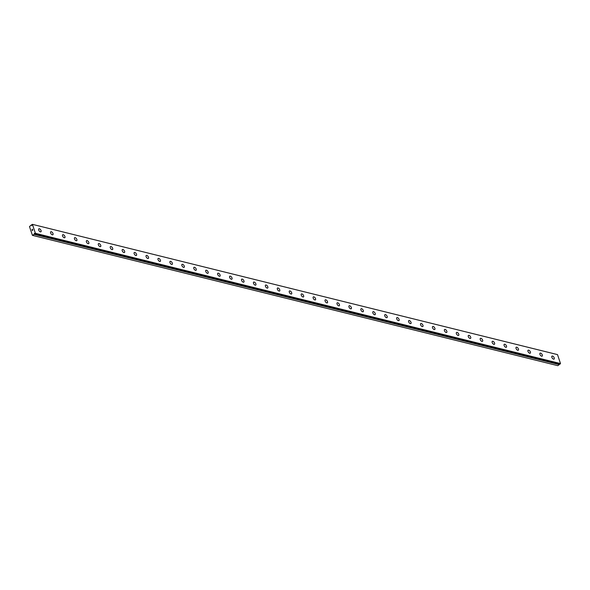 <?xml version="1.0" encoding="UTF-8"?>
<svg xmlns="http://www.w3.org/2000/svg" width="590" height="590" viewBox="0 0 590 590"><rect width="100%" height="100%" fill="white"/><g stroke="black" fill="none" stroke-linecap="round" stroke-linejoin="round"><path stroke-width="0.89" d="M31.469 225.373L31.388 225.188A0.575 0.42 103.9 0 1 31.167 225.1L29.5 226.567L32.413 235.322L34.227 234.304A0.575 0.42 103.9 0 1 34.309 234.001L34.486 233.316L34.721 233.706A0.575 0.42 103.9 0 1 34.935 233.795L35.4 233.308L32.421 224.355L31.875 224.598A0.575 0.42 103.9 0 1 31.786 224.893L31.831 225.461M551.982 356.131A1.814 0.929 -125.5 0 1 552.528 356.065A1.814 0.929 -125.5 0 1 554.047 357.481A1.814 0.929 -125.5 0 1 554.099 359.089A1.814 0.929 -125.5 0 1 553.56 359.155A1.814 0.929 -125.5 0 1 552.034 357.739A1.814 0.929 -125.5 0 1 551.989 356.131A1.814 0.929 -125.5 0 1 552.528 356.065A1.814 0.929 -125.5 0 1 554.054 357.481A1.814 0.929 -125.5 0 1 554.099 359.089M540.049 353.174A1.814 0.929 -125.5 0 1 540.587 353.108A1.814 0.929 -125.5 0 1 542.114 354.524A1.814 0.929 -125.5 0 1 542.158 356.124A1.814 0.929 -125.5 0 1 541.62 356.19A1.814 0.929 -125.5 0 1 540.093 354.774A1.814 0.929 -125.5 0 1 540.057 353.174A1.814 0.929 -125.5 0 1 540.595 353.108A1.814 0.929 -125.5 0 1 542.122 354.524A1.814 0.929 -125.5 0 1 542.166 356.124M528.116 350.217A1.814 0.929 -125.5 0 1 528.655 350.15A1.814 0.929 -125.5 0 1 530.181 351.559A1.814 0.929 -125.5 0 1 530.226 353.167A1.814 0.929 -125.5 0 1 529.687 353.233A1.814 0.929 -125.5 0 1 528.161 351.817A1.814 0.929 -125.5 0 1 528.116 350.209A1.814 0.929 -125.5 0 1 528.662 350.143A1.814 0.929 -125.5 0 1 530.189 351.559A1.814 0.929 -125.5 0 1 530.233 353.167M516.184 347.252A1.814 0.929 -125.5 0 1 516.722 347.185A1.814 0.929 -125.5 0 1 518.249 348.602A1.814 0.929 -125.5 0 1 518.293 350.209A1.814 0.929 -125.5 0 1 517.755 350.276A1.814 0.929 -125.5 0 1 516.228 348.852A1.814 0.929 -125.5 0 1 516.184 347.252A1.814 0.929 -125.5 0 1 516.729 347.185A1.814 0.929 -125.5 0 1 518.256 348.602A1.814 0.929 -125.5 0 1 518.293 350.202M504.251 344.295A1.814 0.929 -125.5 0 1 504.789 344.228A1.814 0.929 -125.5 0 1 506.316 345.644A1.814 0.929 -125.5 0 1 506.36 347.245A1.814 0.929 -125.5 0 1 505.822 347.311A1.814 0.929 -125.5 0 1 504.295 345.895A1.814 0.929 -125.5 0 1 504.251 344.295A1.814 0.929 -125.5 0 1 504.789 344.221A1.814 0.929 -125.5 0 1 506.316 345.637A1.814 0.929 -125.5 0 1 506.36 347.245M492.318 341.33A1.814 0.929 -125.5 0 1 492.856 341.263A1.814 0.929 -125.5 0 1 494.383 342.679A1.814 0.929 -125.5 0 1 494.427 344.287A1.814 0.929 -125.5 0 1 493.889 344.354A1.814 0.929 -125.5 0 1 492.362 342.938A1.814 0.929 -125.5 0 1 492.318 341.33A1.814 0.929 -125.5 0 1 492.856 341.263A1.814 0.929 -125.5 0 1 494.383 342.679A1.814 0.929 -125.5 0 1 494.427 344.287M480.378 338.372A1.814 0.929 -125.5 0 1 480.924 338.306A1.814 0.929 -125.5 0 1 482.443 339.722A1.814 0.929 -125.5 0 1 482.495 341.322A1.814 0.929 -125.5 0 1 481.949 341.389A1.814 0.929 -125.5 0 1 480.422 339.973A1.814 0.929 -125.5 0 1 480.385 338.372A1.814 0.929 -125.5 0 1 480.924 338.299A1.814 0.929 -125.5 0 1 482.45 339.722A1.814 0.929 -125.5 0 1 482.495 341.322M468.445 335.415A1.814 0.929 -125.5 0 1 468.984 335.341A1.814 0.929 -125.5 0 1 470.51 336.757A1.814 0.929 -125.5 0 1 470.555 338.365A1.814 0.929 -125.5 0 1 470.016 338.431A1.814 0.929 -125.5 0 1 468.49 337.015A1.814 0.929 -125.5 0 1 468.453 335.408A1.814 0.929 -125.5 0 1 468.991 335.341A1.814 0.929 -125.5 0 1 470.518 336.757A1.814 0.929 -125.5 0 1 470.562 338.365M456.513 332.45A1.814 0.929 -125.5 0 1 457.051 332.384A1.814 0.929 -125.5 0 1 458.577 333.8A1.814 0.929 -125.5 0 1 458.622 335.408A1.814 0.929 -125.5 0 1 458.083 335.474A1.814 0.929 -125.5 0 1 456.557 334.051A1.814 0.929 -125.5 0 1 456.513 332.45A1.814 0.929 -125.5 0 1 457.058 332.384A1.814 0.929 -125.5 0 1 458.585 333.8A1.814 0.929 -125.5 0 1 458.629 335.4M444.58 329.493A1.814 0.929 -125.5 0 1 445.118 329.427A1.814 0.929 -125.5 0 1 446.645 330.843A1.814 0.929 -125.5 0 1 446.689 332.443A1.814 0.929 -125.5 0 1 446.151 332.509A1.814 0.929 -125.5 0 1 444.624 331.093A1.814 0.929 -125.5 0 1 444.58 329.486A1.814 0.929 -125.5 0 1 445.125 329.419A1.814 0.929 -125.5 0 1 446.652 330.835A1.814 0.929 -125.5 0 1 446.689 332.443M432.647 326.528A1.814 0.929 -125.5 0 1 433.185 326.462A1.814 0.929 -125.5 0 1 434.712 327.878A1.814 0.929 -125.5 0 1 434.756 329.486A1.814 0.929 -125.5 0 1 434.218 329.552A1.814 0.929 -125.5 0 1 432.691 328.136A1.814 0.929 -125.5 0 1 432.647 326.528A1.814 0.929 -125.5 0 1 433.185 326.462A1.814 0.929 -125.5 0 1 434.712 327.878A1.814 0.929 -125.5 0 1 434.756 329.486M420.714 323.571A1.814 0.929 -125.5 0 1 421.253 323.504A1.814 0.929 -125.5 0 1 422.779 324.92A1.814 0.929 -125.5 0 1 422.824 326.521A1.814 0.929 -125.5 0 1 422.285 326.587A1.814 0.929 -125.5 0 1 420.759 325.171A1.814 0.929 -125.5 0 1 420.714 323.571A1.814 0.929 -125.5 0 1 421.253 323.497A1.814 0.929 -125.5 0 1 422.779 324.92A1.814 0.929 -125.5 0 1 422.824 326.521M408.774 320.606A1.814 0.929 -125.5 0 1 409.32 320.54A1.814 0.929 -125.5 0 1 410.839 321.956A1.814 0.929 -125.5 0 1 410.891 323.563A1.814 0.929 -125.5 0 1 410.345 323.63A1.814 0.929 -125.5 0 1 408.818 322.214A1.814 0.929 -125.5 0 1 408.781 320.606A1.814 0.929 -125.5 0 1 409.32 320.54A1.814 0.929 -125.5 0 1 410.847 321.956A1.814 0.929 -125.5 0 1 410.891 323.563M396.841 317.649A1.814 0.929 -125.5 0 1 397.38 317.582A1.814 0.929 -125.5 0 1 398.906 318.998A1.814 0.929 -125.5 0 1 398.951 320.599A1.814 0.929 -125.5 0 1 398.412 320.672A1.814 0.929 -125.5 0 1 396.886 319.249A1.814 0.929 -125.5 0 1 396.849 317.649A1.814 0.929 -125.5 0 1 397.387 317.582A1.814 0.929 -125.5 0 1 398.914 318.998A1.814 0.929 -125.5 0 1 398.958 320.599M384.909 314.691A1.814 0.929 -125.5 0 1 385.447 314.625A1.814 0.929 -125.5 0 1 386.974 316.034A1.814 0.929 -125.5 0 1 387.018 317.641A1.814 0.929 -125.5 0 1 386.479 317.708A1.814 0.929 -125.5 0 1 384.953 316.292A1.814 0.929 -125.5 0 1 384.909 314.684A1.814 0.929 -125.5 0 1 385.454 314.618A1.814 0.929 -125.5 0 1 386.981 316.034A1.814 0.929 -125.5 0 1 387.018 317.641M372.976 311.727A1.814 0.929 -125.5 0 1 373.514 311.66A1.814 0.929 -125.5 0 1 375.041 313.076A1.814 0.929 -125.5 0 1 375.085 314.684A1.814 0.929 -125.5 0 1 374.547 314.75A1.814 0.929 -125.5 0 1 373.02 313.334A1.814 0.929 -125.5 0 1 372.976 311.727A1.814 0.929 -125.5 0 1 373.522 311.66A1.814 0.929 -125.5 0 1 375.048 313.076A1.814 0.929 -125.5 0 1 375.085 314.677M361.043 308.769A1.814 0.929 -125.5 0 1 361.582 308.703A1.814 0.929 -125.5 0 1 363.108 310.119A1.814 0.929 -125.5 0 1 363.152 311.719A1.814 0.929 -125.5 0 1 362.614 311.786A1.814 0.929 -125.5 0 1 361.087 310.37A1.814 0.929 -125.5 0 1 361.043 308.769A1.814 0.929 -125.5 0 1 361.582 308.695A1.814 0.929 -125.5 0 1 363.108 310.119A1.814 0.929 -125.5 0 1 363.152 311.719M349.11 305.804A1.814 0.929 -125.5 0 1 349.649 305.738A1.814 0.929 -125.5 0 1 351.168 307.154A1.814 0.929 -125.5 0 1 351.22 308.762A1.814 0.929 -125.5 0 1 350.681 308.828A1.814 0.929 -125.5 0 1 349.155 307.412A1.814 0.929 -125.5 0 1 349.11 305.804A1.814 0.929 -125.5 0 1 349.649 305.738A1.814 0.929 -125.5 0 1 351.175 307.154A1.814 0.929 -125.5 0 1 351.22 308.762M337.17 302.847A1.814 0.929 -125.5 0 1 337.709 302.781A1.814 0.929 -125.5 0 1 339.235 304.197A1.814 0.929 -125.5 0 1 339.28 305.797A1.814 0.929 -125.5 0 1 338.741 305.863A1.814 0.929 -125.5 0 1 337.215 304.447A1.814 0.929 -125.5 0 1 337.178 302.847A1.814 0.929 -125.5 0 1 337.716 302.781A1.814 0.929 -125.5 0 1 339.243 304.197A1.814 0.929 -125.5 0 1 339.287 305.797M325.238 299.89A1.814 0.929 -125.5 0 1 325.776 299.823A1.814 0.929 -125.5 0 1 327.303 301.232A1.814 0.929 -125.5 0 1 327.347 302.84A1.814 0.929 -125.5 0 1 326.808 302.906A1.814 0.929 -125.5 0 1 325.282 301.49A1.814 0.929 -125.5 0 1 325.238 299.882A1.814 0.929 -125.5 0 1 325.783 299.816A1.814 0.929 -125.5 0 1 327.31 301.232A1.814 0.929 -125.5 0 1 327.354 302.84M313.305 296.925A1.814 0.929 -125.5 0 1 313.843 296.858A1.814 0.929 -125.5 0 1 315.37 298.274A1.814 0.929 -125.5 0 1 315.414 299.882A1.814 0.929 -125.5 0 1 314.876 299.949A1.814 0.929 -125.5 0 1 313.349 298.525A1.814 0.929 -125.5 0 1 313.305 296.925A1.814 0.929 -125.5 0 1 313.851 296.858A1.814 0.929 -125.5 0 1 315.377 298.274A1.814 0.929 -125.5 0 1 315.414 299.875M301.372 293.968A1.814 0.929 -125.5 0 1 301.91 293.901A1.814 0.929 -125.5 0 1 303.437 295.317A1.814 0.929 -125.5 0 1 303.481 296.918A1.814 0.929 -125.5 0 1 302.943 296.984A1.814 0.929 -125.5 0 1 301.416 295.568A1.814 0.929 -125.5 0 1 301.372 293.968A1.814 0.929 -125.5 0 1 301.918 293.894A1.814 0.929 -125.5 0 1 303.444 295.31A1.814 0.929 -125.5 0 1 303.481 296.918M289.439 291.003A1.814 0.929 -125.5 0 1 289.978 290.936A1.814 0.929 -125.5 0 1 291.504 292.352A1.814 0.929 -125.5 0 1 291.548 293.96A1.814 0.929 -125.5 0 1 291.01 294.026A1.814 0.929 -125.5 0 1 289.483 292.611A1.814 0.929 -125.5 0 1 289.439 291.003A1.814 0.929 -125.5 0 1 289.978 290.936A1.814 0.929 -125.5 0 1 291.504 292.352A1.814 0.929 -125.5 0 1 291.548 293.96M277.499 288.045A1.814 0.929 -125.5 0 1 278.045 287.979A1.814 0.929 -125.5 0 1 279.564 289.395A1.814 0.929 -125.5 0 1 279.616 290.995A1.814 0.929 -125.5 0 1 279.077 291.062A1.814 0.929 -125.5 0 1 277.551 289.646A1.814 0.929 -125.5 0 1 277.507 288.045A1.814 0.929 -125.5 0 1 278.045 287.972A1.814 0.929 -125.5 0 1 279.572 289.395A1.814 0.929 -125.5 0 1 279.616 290.995M265.566 285.088A1.814 0.929 -125.5 0 1 266.105 285.014A1.814 0.929 -125.5 0 1 267.631 286.43A1.814 0.929 -125.5 0 1 267.676 288.038A1.814 0.929 -125.5 0 1 267.137 288.104A1.814 0.929 -125.5 0 1 265.611 286.688A1.814 0.929 -125.5 0 1 265.574 285.081A1.814 0.929 -125.5 0 1 266.112 285.014A1.814 0.929 -125.5 0 1 267.639 286.43A1.814 0.929 -125.5 0 1 267.683 288.038M253.634 282.123A1.814 0.929 -125.5 0 1 254.179 282.057A1.814 0.929 -125.5 0 1 255.706 283.473A1.814 0.929 -125.5 0 1 255.75 285.073A1.814 0.929 -125.5 0 1 255.205 285.147A1.814 0.929 -125.5 0 1 253.678 283.724A1.814 0.929 -125.5 0 1 253.634 282.123A1.814 0.929 -125.5 0 1 254.172 282.057A1.814 0.929 -125.5 0 1 255.699 283.473A1.814 0.929 -125.5 0 1 255.743 285.081M241.701 279.166A1.814 0.929 -125.5 0 1 242.239 279.1A1.814 0.929 -125.5 0 1 243.766 280.516A1.814 0.929 -125.5 0 1 243.81 282.116A1.814 0.929 -125.5 0 1 243.272 282.182A1.814 0.929 -125.5 0 1 241.745 280.766A1.814 0.929 -125.5 0 1 241.701 279.166A1.814 0.929 -125.5 0 1 242.247 279.092A1.814 0.929 -125.5 0 1 243.773 280.508A1.814 0.929 -125.5 0 1 243.81 282.116M229.768 276.201A1.814 0.929 -125.5 0 1 230.306 276.135A1.814 0.929 -125.5 0 1 231.833 277.551A1.814 0.929 -125.5 0 1 231.877 279.159A1.814 0.929 -125.5 0 1 231.339 279.225A1.814 0.929 -125.5 0 1 229.812 277.809A1.814 0.929 -125.5 0 1 229.768 276.201A1.814 0.929 -125.5 0 1 230.306 276.135A1.814 0.929 -125.5 0 1 231.833 277.551A1.814 0.929 -125.5 0 1 231.877 279.159M217.835 273.244A1.814 0.929 -125.5 0 1 218.374 273.177A1.814 0.929 -125.5 0 1 219.9 274.593A1.814 0.929 -125.5 0 1 219.945 276.194A1.814 0.929 -125.5 0 1 219.406 276.26A1.814 0.929 -125.5 0 1 217.88 274.844A1.814 0.929 -125.5 0 1 217.835 273.244A1.814 0.929 -125.5 0 1 218.374 273.17A1.814 0.929 -125.5 0 1 219.9 274.593A1.814 0.929 -125.5 0 1 219.945 276.194M205.895 270.279A1.814 0.929 -125.5 0 1 206.441 270.213A1.814 0.929 -125.5 0 1 207.96 271.629A1.814 0.929 -125.5 0 1 208.012 273.236A1.814 0.929 -125.5 0 1 207.466 273.303A1.814 0.929 -125.5 0 1 205.94 271.887A1.814 0.929 -125.5 0 1 205.903 270.279A1.814 0.929 -125.5 0 1 206.441 270.213A1.814 0.929 -125.5 0 1 207.968 271.629A1.814 0.929 -125.5 0 1 208.012 273.236M193.963 267.322A1.814 0.929 -125.5 0 1 194.501 267.255A1.814 0.929 -125.5 0 1 196.028 268.671A1.814 0.929 -125.5 0 1 196.072 270.272A1.814 0.929 -125.5 0 1 195.533 270.345A1.814 0.929 -125.5 0 1 194.007 268.922A1.814 0.929 -125.5 0 1 193.97 267.322A1.814 0.929 -125.5 0 1 194.508 267.255A1.814 0.929 -125.5 0 1 196.035 268.671A1.814 0.929 -125.5 0 1 196.079 270.272M182.03 264.364A1.814 0.929 -125.5 0 1 182.568 264.298A1.814 0.929 -125.5 0 1 184.095 265.707A1.814 0.929 -125.5 0 1 184.139 267.314A1.814 0.929 -125.5 0 1 183.601 267.381A1.814 0.929 -125.5 0 1 182.074 265.965A1.814 0.929 -125.5 0 1 182.03 264.357A1.814 0.929 -125.5 0 1 182.576 264.291A1.814 0.929 -125.5 0 1 184.102 265.707A1.814 0.929 -125.5 0 1 184.146 267.314M170.097 261.399A1.814 0.929 -125.5 0 1 170.635 261.333A1.814 0.929 -125.5 0 1 172.162 262.749A1.814 0.929 -125.5 0 1 172.206 264.357A1.814 0.929 -125.5 0 1 171.668 264.423A1.814 0.929 -125.5 0 1 170.141 263.007A1.814 0.929 -125.5 0 1 170.097 261.399A1.814 0.929 -125.5 0 1 170.643 261.333A1.814 0.929 -125.5 0 1 172.169 262.749A1.814 0.929 -125.5 0 1 172.206 264.35M158.164 258.442A1.814 0.929 -125.5 0 1 158.703 258.376A1.814 0.929 -125.5 0 1 160.229 259.792A1.814 0.929 -125.5 0 1 160.274 261.392A1.814 0.929 -125.5 0 1 159.735 261.459A1.814 0.929 -125.5 0 1 158.209 260.043A1.814 0.929 -125.5 0 1 158.164 258.442A1.814 0.929 -125.5 0 1 158.703 258.368A1.814 0.929 -125.5 0 1 160.229 259.792A1.814 0.929 -125.5 0 1 160.274 261.392M146.232 255.477A1.814 0.929 -125.5 0 1 146.77 255.411A1.814 0.929 -125.5 0 1 148.297 256.827A1.814 0.929 -125.5 0 1 148.341 258.435A1.814 0.929 -125.5 0 1 147.802 258.501A1.814 0.929 -125.5 0 1 146.276 257.085A1.814 0.929 -125.5 0 1 146.232 255.477A1.814 0.929 -125.5 0 1 146.77 255.411A1.814 0.929 -125.5 0 1 148.297 256.827A1.814 0.929 -125.5 0 1 148.341 258.435M134.291 252.52A1.814 0.929 -125.5 0 1 134.837 252.454A1.814 0.929 -125.5 0 1 136.356 253.87A1.814 0.929 -125.5 0 1 136.408 255.47A1.814 0.929 -125.5 0 1 135.862 255.536A1.814 0.929 -125.5 0 1 134.336 254.12A1.814 0.929 -125.5 0 1 134.299 252.52A1.814 0.929 -125.5 0 1 134.837 252.454A1.814 0.929 -125.5 0 1 136.364 253.87A1.814 0.929 -125.5 0 1 136.408 255.47M122.366 249.555A1.814 0.929 -125.5 0 1 122.904 249.489A1.814 0.929 -125.5 0 1 124.431 250.905A1.814 0.929 -125.5 0 1 124.475 252.513A1.814 0.929 -125.5 0 1 123.93 252.579A1.814 0.929 -125.5 0 1 122.403 251.163A1.814 0.929 -125.5 0 1 122.366 249.555A1.814 0.929 -125.5 0 1 122.897 249.496A1.814 0.929 -125.5 0 1 124.424 250.905A1.814 0.929 -125.5 0 1 124.468 252.513M110.426 246.598A1.814 0.929 -125.5 0 1 110.972 246.531A1.814 0.929 -125.5 0 1 112.498 247.948A1.814 0.929 -125.5 0 1 112.535 249.548A1.814 0.929 -125.5 0 1 111.997 249.622A1.814 0.929 -125.5 0 1 110.47 248.198A1.814 0.929 -125.5 0 1 110.426 246.598A1.814 0.929 -125.5 0 1 110.964 246.531A1.814 0.929 -125.5 0 1 112.491 247.948A1.814 0.929 -125.5 0 1 112.535 249.555M98.493 243.641A1.814 0.929 -125.5 0 1 99.032 243.574A1.814 0.929 -125.5 0 1 100.558 244.99A1.814 0.929 -125.5 0 1 100.602 246.591A1.814 0.929 -125.5 0 1 100.064 246.657A1.814 0.929 -125.5 0 1 98.537 245.241A1.814 0.929 -125.5 0 1 98.493 243.641A1.814 0.929 -125.5 0 1 99.039 243.567A1.814 0.929 -125.5 0 1 100.566 244.983A1.814 0.929 -125.5 0 1 100.602 246.591M86.56 240.676A1.814 0.929 -125.5 0 1 87.099 240.609A1.814 0.929 -125.5 0 1 88.625 242.025A1.814 0.929 -125.5 0 1 88.67 243.633A1.814 0.929 -125.5 0 1 88.131 243.7A1.814 0.929 -125.5 0 1 86.605 242.284A1.814 0.929 -125.5 0 1 86.56 240.676A1.814 0.929 -125.5 0 1 87.099 240.609A1.814 0.929 -125.5 0 1 88.625 242.025A1.814 0.929 -125.5 0 1 88.67 243.633M74.628 237.718A1.814 0.929 -125.5 0 1 75.166 237.652A1.814 0.929 -125.5 0 1 76.685 239.068A1.814 0.929 -125.5 0 1 76.737 240.668A1.814 0.929 -125.5 0 1 76.198 240.735A1.814 0.929 -125.5 0 1 74.672 239.319A1.814 0.929 -125.5 0 1 74.628 237.718A1.814 0.929 -125.5 0 1 75.166 237.652A1.814 0.929 -125.5 0 1 76.693 239.068A1.814 0.929 -125.5 0 1 76.737 240.668M62.688 234.761A1.814 0.929 -125.5 0 1 63.226 234.695A1.814 0.929 -125.5 0 1 64.752 236.103A1.814 0.929 -125.5 0 1 64.797 237.711A1.814 0.929 -125.5 0 1 64.258 237.777A1.814 0.929 -125.5 0 1 62.732 236.361A1.814 0.929 -125.5 0 1 62.695 234.754A1.814 0.929 -125.5 0 1 63.233 234.687A1.814 0.929 -125.5 0 1 64.76 236.103A1.814 0.929 -125.5 0 1 64.804 237.711M50.755 231.796A1.814 0.929 -125.5 0 1 51.293 231.73A1.814 0.929 -125.5 0 1 52.82 233.146A1.814 0.929 -125.5 0 1 52.864 234.754A1.814 0.929 -125.5 0 1 52.326 234.82A1.814 0.929 -125.5 0 1 50.799 233.397A1.814 0.929 -125.5 0 1 50.755 231.796A1.814 0.929 -125.5 0 1 51.301 231.73A1.814 0.929 -125.5 0 1 52.827 233.146A1.814 0.929 -125.5 0 1 52.871 234.746M38.822 228.839A1.814 0.929 -125.5 0 1 39.36 228.773A1.814 0.929 -125.5 0 1 40.887 230.189A1.814 0.929 -125.5 0 1 40.931 231.789A1.814 0.929 -125.5 0 1 40.393 231.855A1.814 0.929 -125.5 0 1 38.866 230.439A1.814 0.929 -125.5 0 1 38.822 228.839A1.814 0.929 -125.5 0 1 39.368 228.765A1.814 0.929 -125.5 0 1 40.894 230.181A1.814 0.929 -125.5 0 1 40.931 231.789M32.022 229.584L32.546 229.156L32.642 229.591M32.546 229.156L32.103 229.975M32.73 229.916L32.538 230.358M32.258 230.292L32.384 230.675L32.258 230.292M32.384 230.675L32.649 229.997M32.679 229.975L32.347 230.705M31.145 225.092L31.882 225.284L31.145 225.092M560.05 364.06L34.95 233.802L560.05 364.06L560.5 363.573L557.521 354.612L32.421 224.355M32.708 235.425L557.808 365.682L559.32 364.561A0.575 0.42 103.9 0 1 559.409 364.259L559.313 363.882M34.272 233.78L559.364 364.037M35.289 233.581L560.389 363.838M35.4 233.308L560.5 363.573M34.191 234.37L559.283 364.627M34.227 234.304L559.32 364.561M34.309 234.001L559.409 364.259M34.316 233.928L559.416 364.185M34.994 233.795L560.094 364.052M31.425 225.225L31.875 225.336"/></g></svg>
